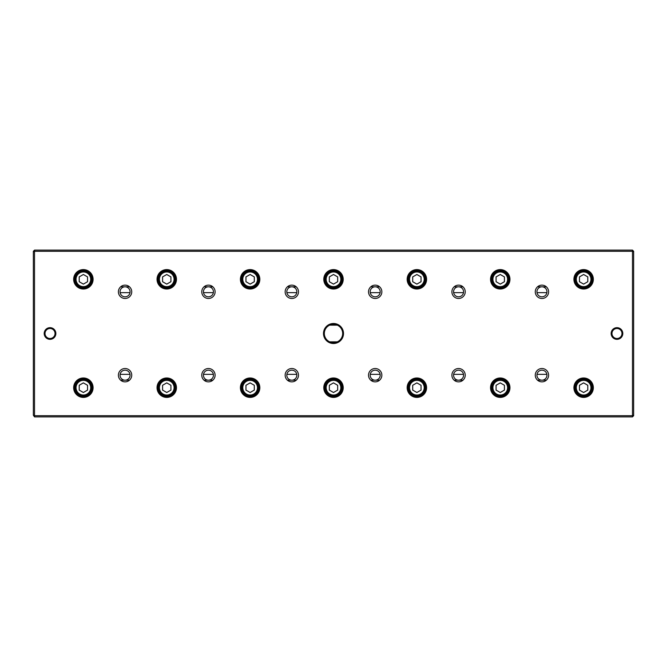 <?xml version="1.0" encoding="UTF-8"?>
<svg xmlns="http://www.w3.org/2000/svg" width="667" height="667" viewBox="0 0 667 667"><rect width="100%" height="100%" fill="white"/><g stroke="black" fill="none" stroke-linecap="round" stroke-linejoin="round"><path stroke-width="1" d="M632.483 416.875L34.517 416.875L34.517 415.708L632.483 415.708L632.483 251.292L34.517 251.292L34.517 415.708L33.35 415.224L33.35 251.292L34.517 250.125L632.483 250.125L633.65 251.292L633.65 415.708L632.483 416.875L632.483 415.708L633.65 415.224M323.495 333.5A10.005 10.005 0 0 1 338.502 324.837A10.005 10.005 0 0 1 338.502 342.163A10.005 10.005 0 0 1 323.495 333.5M622.811 333.5A5.836 5.836 0 0 0 614.057 328.447A5.836 5.836 0 0 0 614.057 338.553A5.836 5.836 0 0 0 622.811 333.5M44.189 333.5A5.836 5.836 0 0 1 52.943 328.447A5.836 5.836 0 0 1 52.943 338.553A5.836 5.836 0 0 1 44.189 333.5M535.268 375.188A6.67 6.67 0 0 1 545.273 369.41A6.67 6.67 0 0 1 545.273 380.965A6.67 6.67 0 0 1 535.268 375.188M535.268 291.812A6.67 6.67 0 0 1 545.273 286.035A6.67 6.67 0 0 1 545.273 297.59A6.67 6.67 0 0 1 535.268 291.812M451.892 375.188A6.67 6.67 0 0 1 461.897 369.41A6.67 6.67 0 0 1 461.897 380.965A6.67 6.67 0 0 1 451.892 375.188M451.892 291.812A6.67 6.67 0 0 1 461.897 286.035A6.67 6.67 0 0 1 461.897 297.59A6.67 6.67 0 0 1 451.892 291.812M368.517 375.188A6.67 6.67 0 0 1 378.522 369.41A6.67 6.67 0 0 1 378.522 380.965A6.67 6.67 0 0 1 368.517 375.188M368.517 291.812A6.67 6.67 0 0 1 378.522 286.035A6.67 6.67 0 0 1 378.522 297.59A6.67 6.67 0 0 1 368.517 291.812M285.142 375.188A6.67 6.67 0 0 1 295.147 369.41A6.67 6.67 0 0 1 295.147 380.965A6.67 6.67 0 0 1 285.142 375.188M285.142 291.812A6.67 6.67 0 0 1 295.147 286.035A6.67 6.67 0 0 1 295.147 297.59A6.67 6.67 0 0 1 285.142 291.812M201.767 375.188A6.67 6.67 0 0 1 211.773 369.41A6.67 6.67 0 0 1 211.773 380.965A6.67 6.67 0 0 1 201.767 375.188M201.767 291.812A6.67 6.67 0 0 1 211.773 286.035A6.67 6.67 0 0 1 211.773 297.59A6.67 6.67 0 0 1 201.767 291.812M118.392 375.188A6.67 6.67 0 0 1 128.398 369.41A6.67 6.67 0 0 1 128.398 380.965A6.67 6.67 0 0 1 118.392 375.188M118.392 291.812A6.67 6.67 0 0 1 128.398 286.035A6.67 6.67 0 0 1 128.398 297.59A6.67 6.67 0 0 1 118.392 291.812M573.912 387.694A9.713 9.713 0 0 1 588.477 379.281A9.713 9.713 0 0 1 588.477 396.106A9.713 9.713 0 0 1 573.912 387.694M573.912 279.306A9.713 9.713 0 0 1 588.477 270.894A9.713 9.713 0 0 1 588.477 287.719A9.713 9.713 0 0 1 573.912 279.306M490.537 387.694A9.713 9.713 0 0 1 505.102 379.281A9.713 9.713 0 0 1 505.102 396.106A9.713 9.713 0 0 1 490.537 387.694M490.537 279.306A9.713 9.713 0 0 1 505.102 270.894A9.713 9.713 0 0 1 505.102 287.719A9.713 9.713 0 0 1 490.537 279.306M407.162 387.694A9.713 9.713 0 0 1 421.727 379.281A9.713 9.713 0 0 1 421.727 396.106A9.713 9.713 0 0 1 407.162 387.694M407.162 279.306A9.713 9.713 0 0 1 421.727 270.894A9.713 9.713 0 0 1 421.727 287.719A9.713 9.713 0 0 1 407.162 279.306M323.787 387.694A9.713 9.713 0 0 1 338.352 379.281A9.713 9.713 0 0 1 338.352 396.106A9.713 9.713 0 0 1 323.787 387.694M323.787 279.306A9.713 9.713 0 0 1 338.352 270.894A9.713 9.713 0 0 1 338.352 287.719A9.713 9.713 0 0 1 323.787 279.306M240.412 387.694A9.713 9.713 0 0 1 254.977 379.281A9.713 9.713 0 0 1 254.977 396.106A9.713 9.713 0 0 1 240.412 387.694M240.412 279.306A9.713 9.713 0 0 1 254.977 270.894A9.713 9.713 0 0 1 254.977 287.719A9.713 9.713 0 0 1 240.412 279.306M157.037 387.694A9.713 9.713 0 0 1 171.602 379.281A9.713 9.713 0 0 1 171.602 396.106A9.713 9.713 0 0 1 157.037 387.694M157.037 279.306A9.713 9.713 0 0 1 171.602 270.894A9.713 9.713 0 0 1 171.602 287.719A9.713 9.713 0 0 1 157.037 279.306M73.662 387.694A9.713 9.713 0 0 1 88.227 379.281A9.713 9.713 0 0 1 88.227 396.106A9.713 9.713 0 0 1 73.662 387.694M73.662 279.306A9.713 9.713 0 0 1 88.227 270.894A9.713 9.713 0 0 1 88.227 287.719A9.713 9.713 0 0 1 73.662 279.306M129.998 374.354L120.127 374.354A5.002 5.002 0 0 0 120.06 375.188A5.002 5.002 0 0 1 127.564 370.852A5.002 5.002 0 0 1 127.564 379.523A5.002 5.002 0 0 1 120.06 375.188A5.002 5.002 0 0 0 125.479 380.173A5.002 5.002 0 0 0 129.998 374.354M213.373 374.354L203.502 374.354A5.002 5.002 0 0 0 203.435 375.188A5.002 5.002 0 0 1 210.939 370.852A5.002 5.002 0 0 1 210.939 379.523A5.002 5.002 0 0 1 203.435 375.188A5.002 5.002 0 0 0 208.854 380.173A5.002 5.002 0 0 0 213.373 374.354M296.748 374.354L286.877 374.354A5.002 5.002 0 0 0 286.81 375.188A5.002 5.002 0 0 1 294.314 370.852A5.002 5.002 0 0 1 294.314 379.523A5.002 5.002 0 0 1 286.81 375.188A5.002 5.002 0 0 0 292.229 380.173A5.002 5.002 0 0 0 296.748 374.354M380.123 374.354L370.252 374.354A5.002 5.002 0 0 0 370.185 375.188A5.002 5.002 0 0 1 377.689 370.852A5.002 5.002 0 0 1 377.689 379.523A5.002 5.002 0 0 1 370.185 375.188A5.002 5.002 0 0 0 375.604 380.173A5.002 5.002 0 0 0 380.123 374.354M463.498 374.354L453.627 374.354A5.002 5.002 0 0 0 453.56 375.188A5.002 5.002 0 0 1 461.064 370.852A5.002 5.002 0 0 1 461.064 379.523A5.002 5.002 0 0 1 453.56 375.188A5.002 5.002 0 0 0 458.979 380.173A5.002 5.002 0 0 0 463.498 374.354M546.873 374.354L537.002 374.354A5.002 5.002 0 0 0 536.935 375.188A5.002 5.002 0 0 1 544.439 370.852A5.002 5.002 0 0 1 544.439 379.523A5.002 5.002 0 0 1 536.935 375.188A5.002 5.002 0 0 0 542.354 380.173A5.002 5.002 0 0 0 546.873 374.354M546.873 292.646L537.002 292.646A5.002 5.002 0 0 1 542.354 286.827A5.002 5.002 0 0 1 546.873 292.646M463.498 292.646L453.627 292.646A5.002 5.002 0 0 1 458.979 286.827A5.002 5.002 0 0 1 463.498 292.646M380.123 292.646L370.252 292.646A5.002 5.002 0 0 1 375.604 286.827A5.002 5.002 0 0 1 380.123 292.646M296.748 292.646L286.877 292.646A5.002 5.002 0 0 1 292.229 286.827A5.002 5.002 0 0 1 296.748 292.646M213.373 292.646L203.502 292.646A5.002 5.002 0 0 1 208.854 286.827A5.002 5.002 0 0 1 213.373 292.646M129.998 292.646L120.127 292.646A5.002 5.002 0 0 1 125.479 286.827A5.002 5.002 0 0 1 129.998 292.646M34.517 416.875L33.35 415.224M74.204 279.306A9.171 9.171 0 0 1 87.961 271.361A9.171 9.171 0 0 1 87.961 287.252A9.171 9.171 0 0 1 74.204 279.306M90.712 279.306A7.337 7.337 0 0 0 79.706 272.953A7.337 7.337 0 0 0 79.706 285.659A7.337 7.337 0 0 0 90.712 279.306M79.206 276.897L79.206 281.716L83.375 284.117L87.544 281.716L87.544 276.897L83.375 274.496L79.206 276.897M91.713 279.306A8.338 8.338 0 0 1 79.206 286.527A8.338 8.338 0 0 1 79.206 272.086A8.338 8.338 0 0 1 91.713 279.306M74.204 387.694A9.171 9.171 0 0 1 87.961 379.748A9.171 9.171 0 0 1 87.961 395.639A9.171 9.171 0 0 1 74.204 387.694M157.579 279.306A9.171 9.171 0 0 1 171.336 271.361A9.171 9.171 0 0 1 171.336 287.252A9.171 9.171 0 0 1 157.579 279.306M157.579 387.694A9.171 9.171 0 0 1 171.336 379.748A9.171 9.171 0 0 1 171.336 395.639A9.171 9.171 0 0 1 157.579 387.694M240.954 279.306A9.171 9.171 0 0 1 254.711 271.361A9.171 9.171 0 0 1 254.711 287.252A9.171 9.171 0 0 1 240.954 279.306M240.954 387.694A9.171 9.171 0 0 1 254.711 379.748A9.171 9.171 0 0 1 254.711 395.639A9.171 9.171 0 0 1 240.954 387.694M324.329 279.306A9.171 9.171 0 0 1 338.086 271.361A9.171 9.171 0 0 1 338.086 287.252A9.171 9.171 0 0 1 324.329 279.306M324.329 387.694A9.171 9.171 0 0 1 338.086 379.748A9.171 9.171 0 0 1 338.086 395.639A9.171 9.171 0 0 1 324.329 387.694M407.704 279.306A9.171 9.171 0 0 1 421.461 271.361A9.171 9.171 0 0 1 421.461 287.252A9.171 9.171 0 0 1 407.704 279.306M407.704 387.694A9.171 9.171 0 0 1 421.461 379.748A9.171 9.171 0 0 1 421.461 395.639A9.171 9.171 0 0 1 407.704 387.694M491.079 279.306A9.171 9.171 0 0 1 504.836 271.361A9.171 9.171 0 0 1 504.836 287.252A9.171 9.171 0 0 1 491.079 279.306M491.079 387.694A9.171 9.171 0 0 1 504.836 379.748A9.171 9.171 0 0 1 504.836 395.639A9.171 9.171 0 0 1 491.079 387.694M574.454 279.306A9.171 9.171 0 0 1 588.211 271.361A9.171 9.171 0 0 1 588.211 287.252A9.171 9.171 0 0 1 574.454 279.306M574.454 387.694A9.171 9.171 0 0 1 588.211 379.748A9.171 9.171 0 0 1 588.211 395.639A9.171 9.171 0 0 1 574.454 387.694M90.712 387.694A7.337 7.337 0 0 0 79.706 381.341A7.337 7.337 0 0 0 79.706 394.047A7.337 7.337 0 0 0 90.712 387.694M79.206 385.284L79.206 390.103L83.375 392.504L87.544 390.103L87.544 385.284L83.375 382.883L79.206 385.284M91.713 387.694A8.338 8.338 0 0 1 79.206 394.914A8.338 8.338 0 0 1 79.206 380.473A8.338 8.338 0 0 1 91.713 387.694M174.087 279.306A7.337 7.337 0 0 0 163.082 272.953A7.337 7.337 0 0 0 163.082 285.659A7.337 7.337 0 0 0 174.087 279.306M162.581 276.897L162.581 281.716L166.75 284.117L170.919 281.716L170.919 276.897L166.75 274.496L162.581 276.897M175.088 279.306A8.338 8.338 0 0 1 162.581 286.527A8.338 8.338 0 0 1 162.581 272.086A8.338 8.338 0 0 1 175.088 279.306M174.087 387.694A7.337 7.337 0 0 0 163.082 381.341A7.337 7.337 0 0 0 163.082 394.047A7.337 7.337 0 0 0 174.087 387.694M162.581 385.284L162.581 390.103L166.75 392.504L170.919 390.103L170.919 385.284L166.75 382.883L162.581 385.284M175.088 387.694A8.338 8.338 0 0 1 162.581 394.914A8.338 8.338 0 0 1 162.581 380.473A8.338 8.338 0 0 1 175.088 387.694M257.462 279.306A7.337 7.337 0 0 0 246.457 272.953A7.337 7.337 0 0 0 246.457 285.659A7.337 7.337 0 0 0 257.462 279.306M245.956 276.897L245.956 281.716L250.125 284.117L254.294 281.716L254.294 276.897L250.125 274.496L245.956 276.897M258.462 279.306A8.338 8.338 0 0 1 245.956 286.527A8.338 8.338 0 0 1 245.956 272.086A8.338 8.338 0 0 1 258.462 279.306M257.462 387.694A7.337 7.337 0 0 0 246.457 381.341A7.337 7.337 0 0 0 246.457 394.047A7.337 7.337 0 0 0 257.462 387.694M245.956 385.284L245.956 390.103L250.125 392.504L254.294 390.103L254.294 385.284L250.125 382.883L245.956 385.284M258.462 387.694A8.338 8.338 0 0 1 245.956 394.914A8.338 8.338 0 0 1 245.956 380.473A8.338 8.338 0 0 1 258.462 387.694M340.837 279.306A7.337 7.337 0 0 0 329.832 272.953A7.337 7.337 0 0 0 329.832 285.659A7.337 7.337 0 0 0 340.837 279.306M329.331 276.897L329.331 281.716L333.5 284.117L337.669 281.716L337.669 276.897L333.5 274.496L329.331 276.897M341.837 279.306A8.338 8.338 0 0 1 329.331 286.527A8.338 8.338 0 0 1 329.331 272.086A8.338 8.338 0 0 1 341.837 279.306M340.837 387.694A7.337 7.337 0 0 0 329.832 381.341A7.337 7.337 0 0 0 329.832 394.047A7.337 7.337 0 0 0 340.837 387.694M329.331 385.284L329.331 390.103L333.5 392.504L337.669 390.103L337.669 385.284L333.5 382.883L329.331 385.284M341.837 387.694A8.338 8.338 0 0 1 329.331 394.914A8.338 8.338 0 0 1 329.331 380.473A8.338 8.338 0 0 1 341.837 387.694M424.212 279.306A7.337 7.337 0 0 0 413.207 272.953A7.337 7.337 0 0 0 413.207 285.659A7.337 7.337 0 0 0 424.212 279.306M412.706 276.897L412.706 281.716L416.875 284.117L421.044 281.716L421.044 276.897L416.875 274.496L412.706 276.897M425.212 279.306A8.338 8.338 0 0 1 412.706 286.527A8.338 8.338 0 0 1 412.706 272.086A8.338 8.338 0 0 1 425.212 279.306M424.212 387.694A7.337 7.337 0 0 0 413.207 381.341A7.337 7.337 0 0 0 413.207 394.047A7.337 7.337 0 0 0 424.212 387.694M412.706 385.284L412.706 390.103L416.875 392.504L421.044 390.103L421.044 385.284L416.875 382.883L412.706 385.284M425.212 387.694A8.338 8.338 0 0 1 412.706 394.914A8.338 8.338 0 0 1 412.706 380.473A8.338 8.338 0 0 1 425.212 387.694M507.587 279.306A7.337 7.337 0 0 0 496.582 272.953A7.337 7.337 0 0 0 496.582 285.659A7.337 7.337 0 0 0 507.587 279.306M496.081 276.897L496.081 281.716L500.25 284.117L504.419 281.716L504.419 276.897L500.25 274.496L496.081 276.897M508.587 279.306A8.338 8.338 0 0 1 496.081 286.527A8.338 8.338 0 0 1 496.081 272.086A8.338 8.338 0 0 1 508.587 279.306M507.587 387.694A7.337 7.337 0 0 0 496.582 381.341A7.337 7.337 0 0 0 496.582 394.047A7.337 7.337 0 0 0 507.587 387.694M496.081 385.284L496.081 390.103L500.25 392.504L504.419 390.103L504.419 385.284L500.25 382.883L496.081 385.284M508.587 387.694A8.338 8.338 0 0 1 496.081 394.914A8.338 8.338 0 0 1 496.081 380.473A8.338 8.338 0 0 1 508.587 387.694M590.962 279.306A7.337 7.337 0 0 0 579.957 272.953A7.337 7.337 0 0 0 579.957 285.659A7.337 7.337 0 0 0 590.962 279.306M579.456 276.897L579.456 281.716L583.625 284.117L587.794 281.716L587.794 276.897L583.625 274.496L579.456 276.897M591.962 279.306A8.338 8.338 0 0 1 579.456 286.527A8.338 8.338 0 0 1 579.456 272.086A8.338 8.338 0 0 1 591.962 279.306M590.962 387.694A7.337 7.337 0 0 0 579.957 381.341A7.337 7.337 0 0 0 579.957 394.047A7.337 7.337 0 0 0 590.962 387.694M579.456 385.284L579.456 390.103L583.625 392.504L587.794 390.103L587.794 385.284L583.625 382.883L579.456 385.284M591.962 387.694A8.338 8.338 0 0 1 579.456 394.914A8.338 8.338 0 0 1 579.456 380.473A8.338 8.338 0 0 1 591.962 387.694M120.06 291.812A5.002 5.002 0 0 1 127.564 287.477A5.002 5.002 0 0 1 127.564 296.148A5.002 5.002 0 0 1 120.06 291.812M203.435 291.812A5.002 5.002 0 0 1 210.939 287.477A5.002 5.002 0 0 1 210.939 296.148A5.002 5.002 0 0 1 203.435 291.812M286.81 291.812A5.002 5.002 0 0 1 294.314 287.477A5.002 5.002 0 0 1 294.314 296.148A5.002 5.002 0 0 1 286.81 291.812M370.185 291.812A5.002 5.002 0 0 1 377.689 287.477A5.002 5.002 0 0 1 377.689 296.148A5.002 5.002 0 0 1 370.185 291.812M453.56 291.812A5.002 5.002 0 0 1 461.064 287.477A5.002 5.002 0 0 1 461.064 296.148A5.002 5.002 0 0 1 453.56 291.812M536.935 291.812A5.002 5.002 0 0 1 544.439 287.477A5.002 5.002 0 0 1 544.439 296.148A5.002 5.002 0 0 1 536.935 291.812M45.023 333.5A5.002 5.002 0 0 1 52.526 329.165A5.002 5.002 0 0 1 52.526 337.835A5.002 5.002 0 0 1 45.023 333.5M621.977 333.5A5.002 5.002 0 0 0 614.474 329.165A5.002 5.002 0 0 0 614.474 337.835A5.002 5.002 0 0 0 621.977 333.5M633.65 251.776L632.483 251.292L632.483 250.125M34.517 250.125L34.517 251.292L33.35 251.776M324.329 333.5A9.171 9.171 0 0 1 338.086 325.554A9.171 9.171 0 0 1 338.086 341.446A9.171 9.171 0 0 1 324.329 333.5M337.319 325.163L329.681 325.163M337.319 341.837L329.681 341.837M546.348 380.19L537.527 380.19M462.973 380.19L454.152 380.19M379.598 380.19L370.777 380.19M296.223 380.19L287.402 380.19M212.848 380.19L204.027 380.19M129.473 380.19L120.652 380.19M546.348 286.81L537.527 286.81M462.973 286.81L454.152 286.81M379.598 286.81L370.777 286.81M296.223 286.81L287.402 286.81M212.848 286.81L204.027 286.81M129.473 286.81L120.652 286.81"/></g></svg>
